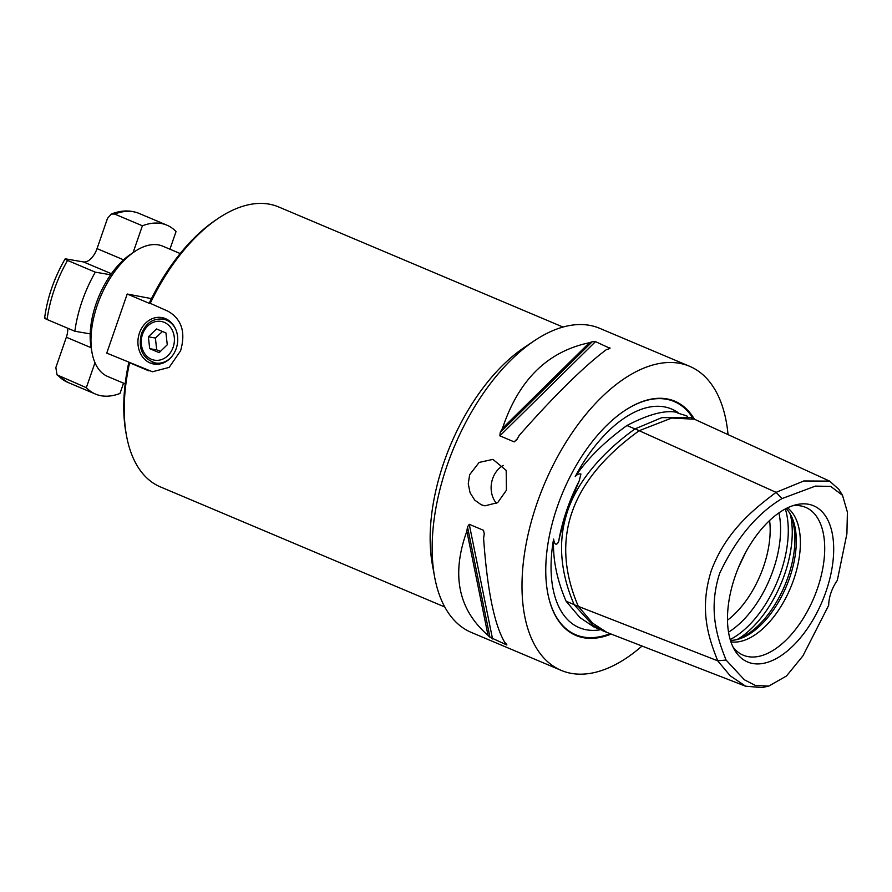 <?xml version="1.0" encoding="UTF-8"?>
<svg xmlns="http://www.w3.org/2000/svg" width="892" height="892" viewBox="0 0 892 892"><rect width="100%" height="100%" fill="white"/><g stroke="black" fill="none" stroke-linecap="round" stroke-linejoin="round"><path stroke-width="1.34" d="M169.937 249.202L176.047 231.563A91.686 48.859 112.9 0 0 166.86 225.152A91.686 48.859 112.9 0 0 142.397 225.787L133.098 252.614M94.976 362.721L86.334 387.674A91.686 48.859 112.9 0 0 95.511 394.086A91.686 48.859 112.9 0 0 119.985 393.461L123.542 383.17M125.17 383.861L107.754 376.502A70.736 37.698 -67.1 0 1 92.032 352.73A70.736 37.698 -67.1 0 1 134.781 251.499L130.734 254.209A65.495 34.9 112.9 0 0 110.664 274.792L95.321 272.16L67.547 260.431C64.759 259.193 64.335 258.702 66.242 258.981L83.502 261.947A15.721 8.374 112.9 0 0 97.038 248.612L107.531 218.306L111.31 214.058L114.622 214.058L142.397 225.787M44.6 318.087C47.343 297.627 54.167 277.925 65.071 258.97L66.242 258.981M86.334 387.674L57.032 374.874L55.85 367.56L66.343 337.243A15.721 8.374 112.9 0 0 67.736 328.245M45.782 318.065C43.875 317.797 44.299 318.277 47.086 319.514L74.861 331.244L90.204 333.887A65.495 34.9 112.9 0 0 91.151 347.936L92.032 352.73M95.321 272.16A91.686 48.859 112.9 0 0 74.861 331.244M110.664 274.792A65.495 34.9 112.9 0 0 90.204 333.887M165.957 332.95L167.261 344.791L159.133 352.641L149.689 348.66L148.384 336.819L156.513 328.958L165.957 332.95M162.478 331.478L155.398 338.023L156.702 349.865L160.482 351.337M156.702 349.865L149.689 348.66M155.398 338.023L148.384 336.819M218.35 218.306L215.92 219.934A148.797 79.299 112.9 0 0 149.343 302.923L168.042 311.252C181.734 319.191 185.904 332.393 180.563 350.846L169.145 367.404L152.432 371.763L106.75 353.098L127.21 294.014L150.079 303.67A151.941 80.971 -67.1 0 1 218.35 218.306A151.941 80.971 -67.1 0 1 278.527 206.899L563.008 327.052M151.45 298.63L127.21 294.014M176.203 348.56A23.582 19.802 99.7 0 1 153.837 364.036A23.582 19.802 99.7 0 1 139.442 333.039A23.582 19.802 99.7 0 1 161.82 317.563A23.582 19.802 99.7 0 1 176.203 348.56M148.975 370.882A31.432 26.392 99.7 0 1 147.593 370.347L129.608 362.754A151.941 80.971 -67.1 0 0 126.519 435.775A151.941 80.971 -67.1 0 0 160.292 486.854L444.785 606.995M503.2 465.401A23.582 19.802 -80.3 0 0 492.652 478.647A23.582 19.802 -80.3 0 0 496.498 503.423M506.422 490.221L497.703 502.609L484.925 505.842L481.279 504.772L474.689 500.089L470.073 492.718L468.255 483.798L469.66 474.7L479.115 462.435L492.908 459.38L506.188 470.396L506.422 490.221M687.409 416.252L684.621 415.204C683.294 414.791 674.252 412.227 677.976 412.583A118.669 63.243 112.9 0 0 575.228 476.618C577.113 474.388 579.008 473.529 580.926 474.042L579.22 480.888C570.668 500.925 563.945 520.337 559.061 539.125C559.217 542.291 555.08 548.725 553.597 539.091A118.669 63.243 112.9 0 0 600.361 629.763M677.296 412.885L677.976 412.583C666.179 409.595 649.164 413.91 626.92 425.529L634.992 428.929M611.143 634.056A127.132 67.747 -67.1 0 1 584.015 637.802A127.132 67.747 -67.1 0 1 547.666 592.701A127.132 67.747 -67.1 0 1 624.5 410.755A127.132 67.747 -67.1 0 1 694.389 419.207M553.597 539.091C552.672 558.927 556.831 579.633 566.086 601.208L574.102 604.598M626.92 425.529C604.609 441.685 587.371 458.711 575.228 476.618M566.086 601.208L579.856 617.509L593.749 626.875L599.023 629.094M728.039 434.616A165.042 87.951 112.9 0 0 689.594 366.289A165.042 87.951 112.9 0 0 679.091 363.222A165.042 87.951 112.9 0 0 540.541 493.588A165.042 87.951 112.9 0 0 561.179 670.371A165.042 87.951 112.9 0 0 571.672 673.438A165.042 87.951 112.9 0 0 642.017 646.031M689.594 366.289L599.736 328.345A165.042 87.951 112.9 0 0 589.244 325.279A165.042 87.951 112.9 0 0 534.386 340.733L524.262 347.501A151.941 80.971 112.9 0 0 432.43 564.959L434.627 576.934A165.042 87.951 112.9 0 0 471.322 632.428L561.179 670.371M128.805 362.408A148.797 79.299 112.9 0 0 125.984 432.899L126.519 435.775M134.781 251.499A70.736 37.698 -67.1 0 1 158.285 244.876A70.736 37.698 -67.1 0 1 162.79 246.181L180.206 253.54M789.253 512.432A75.274 40.107 -67.1 0 1 788.06 576.934A75.274 40.107 -67.1 0 1 735.421 639.899M727.504 620.174A73.356 39.092 112.9 0 0 763.485 566.81A73.356 39.092 112.9 0 0 769.595 520.515M792.609 505.764A80.235 42.76 -67.1 0 1 798.585 505.63A80.235 42.76 -67.1 0 1 817.395 588.664A80.235 42.76 -67.1 0 1 737.048 651.327A80.235 42.76 -67.1 0 1 732.979 646.956M735.22 576.076A84.773 45.169 -67.1 0 1 796.177 504.738A84.773 45.169 -67.1 0 1 825.959 591.664A84.773 45.169 -67.1 0 1 734.729 650.235A84.773 45.169 -67.1 0 1 735.22 576.076M730.905 641.827A73.356 39.092 112.9 0 0 793.702 579.577A73.356 39.092 112.9 0 0 787.48 507.86M786.12 508.529A73.356 39.092 -67.1 0 1 790.044 513.692A73.356 39.092 -67.1 0 1 789.621 577.849A73.356 39.092 -67.1 0 1 736.87 639.586A73.356 39.092 -67.1 0 1 730.437 640.378M738.342 567.803L745.656 552.416M690.375 417.378L694.411 419.218L671.743 418.036L639.174 430.702C569.91 480.844 549.639 539.404 578.328 606.382L717.726 660.827L730.28 675.868L745.634 686.204L761.969 687.576L768.77 686.082L755.591 685.558L744.352 679.782L726.077 660.047C717.246 637.992 707.891 609.972 719.632 573.4C736.034 538.679 756.817 513.736 781.994 498.583L815.399 486.107L830.675 486.408L842.494 495.272L847.4 512.164L846.909 533.717L837.309 580.413A26.203 13.96 -67.1 0 0 828.679 605.333L802.967 655.798L786.51 675.969L768.77 686.082M842.494 495.272L838.826 489.362L829.638 481.123L803.837 480.966L776.073 492.351C753.539 509.399 726.144 531.13 711.348 570.479C698.759 610.206 708.872 638.371 717.726 660.827L726.077 660.047M781.994 498.583L776.073 492.351L635.093 428.862C617.297 441.473 576.823 474.12 565.528 518.051C554.267 558.693 570.144 595.042 574.18 604.754L592.678 625.036L603.494 631.079M690.687 417.512L661.819 417.657L635.093 428.862M745.623 686.216L606.973 632.439L592.589 623.129L578.328 606.382L574.18 604.754M608.467 348.984L609.816 347.657L609.002 348.817A165.042 87.951 112.9 0 0 606.114 349.809C583.647 366.746 554.679 395.279 519.222 435.407A165.042 87.951 112.9 0 0 516.97 439.466L514.171 441.886L499.877 435.842L500.222 432.397A165.042 87.951 -67.1 0 1 502.486 428.338L589.367 342.74A165.042 87.951 -67.1 0 1 592.255 341.736L595.522 341.625L609.983 348.315M502.486 428.338C518.575 380.025 547.543 351.493 589.367 342.74M466.851 531.219A165.042 87.951 -67.1 0 1 467.508 526.882L469.248 524.295L483.542 530.327L484.256 533.962A165.042 87.951 112.9 0 0 483.598 538.3C487.255 589.991 494.313 624.712 504.783 642.463A165.042 87.951 112.9 0 0 506.678 644.28L506.857 644.994L489.942 637.211A165.042 87.951 -67.1 0 1 488.035 635.383L466.851 531.219C451.151 574.749 458.209 609.47 488.035 635.383M534.386 340.733A165.042 87.951 112.9 0 0 434.627 576.934M111.422 273.733L83.502 261.947M123.598 259.828L97.038 248.612M91.107 347.702L66.343 337.243M95.511 394.086L67.747 382.356A91.686 48.859 -67.1 0 1 58.56 375.945M47.086 319.514A91.686 48.859 -67.1 0 1 67.547 260.431M114.622 214.058A91.686 48.859 -67.1 0 1 139.085 213.422C130.433 209.955 121.167 210.166 111.299 214.047M175.646 329.126A22.267 18.699 -80.3 0 0 166.47 320.117A22.267 18.699 -80.3 0 0 162.991 319.102C152.978 318.243 145.797 323.116 141.438 333.719C137.937 348.906 142.608 358.662 155.453 362.988A22.267 18.699 -80.3 0 0 170.729 357.759M164.217 322.335A19.646 16.502 -80.3 0 0 142.508 334.333A19.646 16.502 -80.3 0 0 151.428 359.264A19.646 16.502 -80.3 0 0 173.137 347.267A19.646 16.502 -80.3 0 0 164.217 322.335M151.975 361.974A22.267 18.699 -80.3 0 0 155.453 362.988L160.471 363.847M559.061 539.125A119.16 63.499 -67.1 0 1 579.22 480.888M610.072 633.643A126.575 67.446 -67.1 0 1 583.758 637.089A126.575 67.446 -67.1 0 1 547.61 592.444M624.288 410.9A126.575 67.446 -67.1 0 1 666.134 399.192A126.575 67.446 -67.1 0 1 693.151 418.638M790.435 514.84A83.837 44.678 -67.1 0 1 784.614 574.337A83.837 44.678 -67.1 0 1 737.963 639.062M785.328 508.942A83.837 44.678 -67.1 0 1 780.645 572.653A83.837 44.678 -67.1 0 1 730.18 639.519M778.894 512.9A80.759 43.039 -67.1 0 1 773.219 569.932A80.759 43.039 -67.1 0 1 728.53 632.149M500.222 432.397L592.255 341.736M499.877 435.842L595.522 341.625M514.171 441.886L517.382 438.719M489.942 637.211L467.508 526.882M492.562 638.951L469.248 524.295M484.267 533.884L483.542 530.327M57.032 374.885L67.747 382.356M166.86 225.152L139.085 213.422M168.008 319.96L162.991 319.102M694.411 419.218L829.638 481.123M602.836 630.822L606.973 632.439"/></g></svg>
